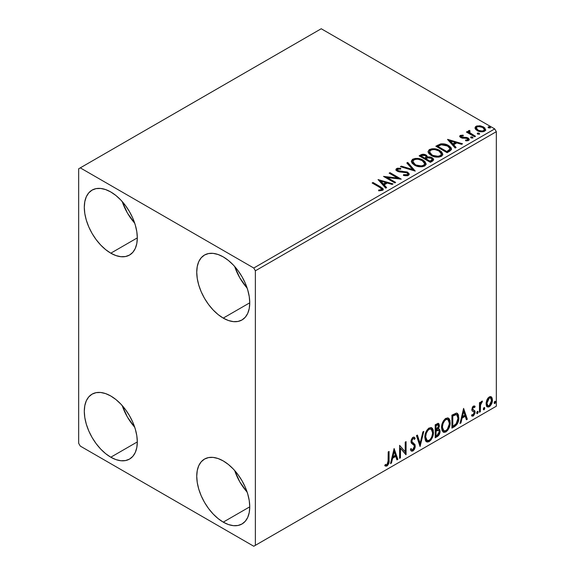 <?xml version="1.0" encoding="UTF-8"?>
<svg xmlns="http://www.w3.org/2000/svg" width="575" height="575" viewBox="0 0 575 575"><rect width="100%" height="100%" fill="white"/><g stroke="black" fill="none" stroke-linecap="round" stroke-linejoin="round"><path stroke-width="0.86" d="M234.672 470.508A37.483 21.642 -120 0 0 247.164 492.15L239.847 481.951L234.672 470.508M223.244 522.136A37.483 21.642 60 0 1 198.756 489.109A37.483 21.642 60 0 1 204.506 459.073A37.483 21.642 60 0 1 223.244 460.927L228.419 464.499L233.393 469.114L237.971 474.583L241.989 480.714L245.281 487.255L247.732 493.961L249.241 500.566L249.751 506.834L223.244 522.136L218.076 518.564L213.102 513.949L208.524 508.48L204.506 502.356L201.207 495.815L198.756 489.109L197.254 482.497L196.743 476.229L197.254 470.551L198.756 465.685L201.207 461.804L204.506 459.073L208.524 457.585L213.102 457.398L218.076 458.527L223.244 460.927A37.483 21.642 60 0 1 247.732 493.961A37.483 21.642 60 0 1 241.989 523.99L237.971 525.478L233.393 525.665L228.419 524.537L223.244 522.136L249.751 506.834L249.241 512.512L247.732 517.385L245.281 521.259L241.989 523.99A37.483 21.642 60 0 1 223.244 522.136M122.223 201.559A37.483 21.642 -120 0 0 134.722 223.201L127.398 212.994L122.223 201.559M110.802 253.187A37.483 21.642 60 0 1 86.315 220.153A37.483 21.642 60 0 1 92.058 190.117A37.483 21.642 60 0 1 110.802 191.978L115.97 195.55L120.944 200.158L125.53 205.634L129.548 211.758L132.839 218.299L135.29 225.005L136.8 231.617L137.31 237.885L110.802 253.187L105.635 249.615L100.661 245L96.075 239.523L92.058 233.4L88.766 226.859L86.315 220.153L84.805 213.541L84.295 207.28L84.805 201.602L86.315 196.729L88.766 192.855L92.058 190.117L96.075 188.629L100.661 188.449L105.635 189.577L110.802 191.978A37.483 21.642 60 0 1 135.29 225.005A37.483 21.642 60 0 1 129.548 255.041L125.53 256.529L120.944 256.709L115.97 255.58L110.802 253.187L137.31 237.885L136.8 243.556L135.29 248.429L132.839 252.303L129.548 255.041A37.483 21.642 60 0 1 110.802 253.187M234.672 266.477A37.483 21.642 -120 0 0 247.164 288.118L239.847 277.919L234.672 266.477M223.244 318.104A37.483 21.642 60 0 1 198.756 285.071A37.483 21.642 60 0 1 204.506 255.034A37.483 21.642 60 0 1 223.244 256.896L228.419 260.468L233.393 265.082L237.971 270.552L241.989 276.676L245.281 283.216L247.732 289.922L249.241 296.535L249.751 302.802L223.244 318.104L218.076 314.532L213.102 309.918L208.524 304.441L204.506 298.317L201.207 291.777L198.756 285.071L197.254 278.458L196.743 272.198L197.254 266.52L198.756 261.647L201.207 257.772L204.506 255.034L208.524 253.553L213.102 253.367L218.076 254.495L223.244 256.896A37.483 21.642 60 0 1 247.732 289.922A37.483 21.642 60 0 1 241.989 319.959L237.971 321.447L233.393 321.626L228.419 320.498L223.244 318.104L249.751 302.802L249.241 308.48L247.732 313.346L245.281 317.228L241.989 319.959A37.483 21.642 60 0 1 223.244 318.104M122.223 405.591A37.483 21.642 -120 0 0 134.722 427.232L127.398 417.033L122.223 405.591M110.802 457.218A37.483 21.642 60 0 1 86.315 424.185A37.483 21.642 60 0 1 92.058 394.155A37.483 21.642 60 0 1 110.802 396.01L115.97 399.582L120.944 404.196L125.53 409.666L129.548 415.79L132.839 422.33L135.29 429.036L136.8 435.649L137.31 441.916L110.802 457.218L105.635 453.646L100.661 449.032L96.075 443.562L92.058 437.431L88.766 430.891L86.315 424.185L84.805 417.572L84.295 411.312L84.805 405.634L86.315 400.761L88.766 396.887L92.058 394.155L96.075 392.668L100.661 392.481L105.635 393.609L110.802 396.01A37.483 21.642 60 0 1 135.29 429.036A37.483 21.642 60 0 1 129.548 459.073L125.53 460.561L120.944 460.747L115.97 459.619L110.802 457.218L137.31 441.916L136.8 447.594L135.29 452.46L132.839 456.342L129.548 459.073A37.483 21.642 60 0 1 110.802 457.218M78.674 168.791L78.674 443.311L80.284 446.092L253.769 546.25L496.326 406.209L255.372 545.323L255.372 270.803L496.326 131.689L496.326 406.209L496.326 131.689L494.716 128.908L253.769 268.022L80.284 167.864L321.231 28.75L494.716 128.908L321.231 28.75L78.674 168.791L78.674 443.311L80.284 446.092L253.769 546.25L255.372 545.323L255.372 270.803L253.769 268.022L80.284 167.864L78.674 168.791M490.798 396.621L491.589 397.145L489.26 396.923L486.932 399.841L486.134 402.78L486.27 405.26L487.212 406.812L488.534 407.057L489.986 406.216L492.25 401.81L492.387 399.165L491.798 397.404L490.885 396.649L489.613 396.743L487.923 398.13L486.932 399.841L486.091 403.693L487.377 406.927L489.26 406.748C491.395 404.944 492.452 402.708 492.43 400.027L491.136 396.764M479.457 412.239L480.319 411.736L480.599 404.491L482.339 401.12L481.311 401.666L480.319 403.65L480.319 402.248L479.457 402.752L479.457 412.239L480.319 411.736L480.456 405.217L482.482 401.163L481.828 401.213L480.319 403.65L480.319 402.248L479.457 402.752L479.457 412.239M473.879 407.05L472.873 406.805L474.627 407.538L475.13 406.432L474.332 405.907L475.13 406.432L473.462 406.043L472.743 406.683L471.831 409.853L472.298 411.046L474.066 411.923L474.202 413.281L473.211 414.848L472.025 414.532L471.529 415.696L472.513 416.199L473.512 415.818L475.029 413.173L474.849 410.859L473.067 409.86L472.679 408.94L473.326 407.316L474.627 407.538L475.13 406.432L473.462 406.043L471.816 409.486L472.097 410.787L474.066 411.923L474.267 412.706L473.211 414.848L472.025 414.532L471.529 415.696L471.902 416.048M454.537 426.628L457.283 423.991L458.728 419.585L458.469 415.006L457.52 413.497L456.643 413.109L451.921 415.15L451.921 428.138L454.537 426.628L453.891 426.255L451.921 427.39L453.891 426.255L454.537 426.628C457.535 424.422 458.972 421.482 458.843 417.809L457.269 413.324L456.306 413.094L451.921 415.15L451.921 428.138L454.537 426.628M435.203 437.791L438.574 435.555L439.738 433.435L440.105 431.272L439.674 429.525L438.33 428.979L439.322 426.42L439.034 423.983L437.863 423.43L435.203 424.803L435.203 437.791L437.446 436.49C439.207 435.167 440.091 433.428 440.105 431.272L439.278 429.144L438.33 428.979L439.379 425.608L438.603 423.523L435.203 424.803L435.203 437.791M420.066 446.531L423.811 431.379L422.869 431.926L420.138 443.354L417.4 435.081L416.458 435.627L420.066 446.531L423.811 431.379L422.869 431.926L420.138 443.354L417.4 435.081L416.458 435.627L420.066 446.531M400.459 457.851L400.459 448.191L406.079 454.602L406.079 441.622L405.217 442.118L405.217 451.799L399.596 445.366L399.596 458.347L400.459 457.851L399.596 457.607L400.459 457.851L400.459 448.191L405.885 454.717L406.079 441.622L405.217 442.118L405.217 451.799L399.596 445.366L399.596 458.347L400.459 457.851M384.891 465.671L387.011 465.944L386.371 465.57L388.06 463.328L388.427 459.835C388.772 461.991 388.089 463.903 386.371 465.57L387.011 465.944C388.729 464.277 389.419 462.365 389.067 460.208L388.427 459.835L388.427 451.813L388.427 459.835L389.067 460.208L389.067 451.44L388.204 451.936L388.053 462.947L387.004 464.614L385.329 464.42L384.891 465.671L385.818 466.167L387.011 465.944L388.851 463.213L389.067 451.44L388.204 451.936L388.204 460.575L387.004 464.614L385.329 464.42L384.891 465.671L385.322 465.966M394.112 448.529L390.511 463.594L391.453 463.048L392.61 458.217L395.765 456.399L396.923 459.892L397.864 459.346L394.112 448.529L390.511 463.594L391.453 463.048L392.61 458.217L395.765 456.399L396.923 459.892L397.864 459.346L394.112 448.529M413.763 438.574L412.34 438.265L413.763 438.574L414.489 439.429L415.164 438.243L414.266 437.216L412.994 437.295L410.981 441.485L411.427 443.21L414.158 445.467L414.446 446.574L412.872 449.686L411.98 449.715L411.111 448.536L410.406 449.6L411.47 451.088L412.936 450.98L414.367 449.442L415.164 447.393L414.985 444.511L412.261 442.189L411.844 440.932L412.728 438.811L413.727 438.56L414.489 439.429L415.164 438.243L413.727 437.072L412.476 437.69L411.096 440.371L411.089 442.448L414.014 445.258L414.438 446.804L414.043 448.292L412.872 449.686L411.75 449.542L411.111 448.536L410.406 449.6L410.909 450.534L411.643 451.167L412.936 450.98L411.168 450.843M424.824 437.345L425.392 440.428L427.254 442.06L429.158 441.614L431.07 439.839L432.443 437.345L433.413 433.493L433.234 430.093L432.429 428.404L431.027 427.527L428.591 428.339L426.736 430.474L425.327 433.787L424.824 437.345L426.6 441.816L429.158 441.614C432.091 439.077 433.528 435.965 433.471 432.292L431.696 427.771L429.094 428.001C426.183 430.567 424.76 433.679 424.824 437.345M441.543 427.692L442.118 430.776L443.972 432.407L445.884 431.954L447.796 430.186L449.161 427.692L450.139 423.84L449.959 420.44L449.154 418.751L447.745 417.874L445.309 418.679L443.462 420.821L442.046 424.134L441.543 427.692L443.325 432.163L445.884 431.954C448.809 429.417 450.247 426.312 450.196 422.639L448.421 418.118L445.812 418.348C442.901 420.907 441.478 424.027 441.543 427.692M463.601 408.408L459.993 423.473L460.934 422.934L462.092 418.104L465.254 416.278L466.404 419.772L467.346 419.232L463.601 408.408L459.993 423.473L460.934 422.934L462.092 418.104L465.254 416.278L466.404 419.772L467.346 419.232L463.601 408.408M476.718 412.908L477.128 413.648L477.753 413.288L477.983 411.456L477.279 411.527L476.761 412.505L477.437 413.569L478.163 412.074L477.437 411.405L476.718 412.908M483.352 409.077L483.762 409.817L484.38 409.457L484.617 407.632L483.906 407.697L483.388 408.681L484.071 409.745L484.79 408.243L484.071 407.582L483.352 409.077M494.162 402.831L494.572 403.578L495.197 403.219L495.427 401.386L494.723 401.458L494.205 402.435L494.881 403.499L495.607 402.004L494.881 401.336L494.162 402.831M475.108 128.441L475.856 129.612L477.962 130.999L482.806 131.797L484.588 131.215L485.588 130.187L484.797 127.887L480.815 125.911L476.869 125.954L475.475 126.759L475.007 127.866L477.185 130.604C479.493 131.963 481.965 132.171 484.588 131.215L485.681 129.677L483.525 126.946L479.766 125.745L476.086 126.306L475.108 128.441L475.007 127.858M474.641 136.792L475.503 136.297L469.638 132.588L469.222 131.689L470.048 131.122L469.588 130.381L468.266 130.971L468.496 132.25L467.288 131.553L466.418 132.049L474.641 136.792L475.503 136.297L470.055 132.99L469.588 130.381L468.172 131.337L468.496 132.25L467.288 131.553L466.418 132.049L474.641 136.792M461.344 136.721L461.617 137.842L461.344 135.98L463.321 135.837L463.119 135.139L463.119 135.815L463.119 135.139L460.108 135.542L459.698 136.304L460.438 137.389L462.336 138.194L466.275 138.194L467.662 138.834L467.525 139.897L465.477 140.084L465.743 140.81L468.007 140.688L469.207 139.847L468.805 138.539L467.367 137.662L461.438 136.979L461.186 136.103L463.321 135.837L463.119 135.139L460.28 135.427L460.28 136.167L461.761 135.829M449.715 151.182L451.49 149.471L451.195 147.883L449.485 146.129L446.128 144.426L440.644 143.901L435.857 146.201L447.106 152.691L449.715 151.182L451.548 149.018L448.543 145.532C446.365 144.124 443.735 143.585 440.644 143.901L435.857 146.201L447.106 152.691L449.715 151.182M423.437 154.977L420.728 155.674C422.524 154.74 424.314 154.776 426.104 155.789L426.104 155.049C424.314 154.035 422.524 153.999 420.728 154.934L420.728 155.674L419.779 156.228L420.728 155.674L420.728 154.934L419.139 155.854L430.38 162.344L433.607 160.022L433.421 158.858L432.091 157.672L429.935 156.925L427.441 157.04L426.722 155.473L424.177 154.337L421.942 154.395L419.139 155.854L430.38 162.344L432.63 161.05L433.665 159.67L432.091 157.672L427.477 156.745M415.243 171.084L407.747 162.43L406.805 162.969L412.606 169.474L401.336 166.132L400.394 166.671L415.243 171.084L407.747 162.43L406.805 162.969L412.606 169.474L401.336 166.132L400.394 166.671L415.243 171.084M395.643 182.404L387.277 177.574L401.264 179.156L390.015 172.665L389.153 173.161L397.541 178.006L383.532 176.41L394.773 182.9L395.643 182.404L387.277 177.574L401.264 179.156L390.015 172.665L389.153 173.161L397.541 178.006L383.532 176.41L394.773 182.9L395.643 182.404M379.622 187.306L381.685 189.218L380.981 189.815L378.637 190.059L379.062 190.807L382.634 190.239L383.238 189.427L382.871 188.442L373.01 182.483L372.14 182.987L379.622 187.306C381.261 187.946 381.829 188.737 381.318 189.671L378.637 190.059L379.062 190.807L382.483 190.332L383.252 189.297L380.6 186.868L373.01 182.483L372.14 182.987L379.622 187.306M378.055 179.572L385.696 188.147L386.637 187.601L384.186 184.855L387.342 183.03L392.1 184.446L393.041 183.899L378.055 179.572L385.696 188.147L386.637 187.601L384.186 184.855L387.342 183.03L392.1 184.446L393.041 183.899L378.055 179.572M408.401 175.368L409.148 173.751L407.172 171.961L399.237 171.084L397.634 170.329L397.785 169.179L400.732 169.143L400.717 168.353L397.548 168.188L396.017 169.158L396.463 170.595L398.252 171.63L406.856 172.73L407.74 173.708L407.344 174.635L403.549 174.671L403.42 175.411L407.272 175.763L408.401 175.368L409.213 174.196L407.732 172.241L398.073 170.66L397.361 169.762L397.785 169.179L400.732 169.143L400.717 168.353L396.642 168.511L395.931 169.56L397.253 171.185L399.409 171.918L406.856 172.73L407.768 173.902L407.186 174.735L403.549 174.671L403.42 175.411L408.401 175.368M414.431 165.118L417.953 166.498L422.158 166.772L425.098 165.686L426.053 163.738L424.796 161.388L422.503 159.807L419.477 158.693L415.229 158.42L412.498 159.361L411.355 161.129L412.095 163.192L414.431 165.118C417.594 166.994 420.993 167.282 424.63 166.002L426.061 163.925L423.027 160.094C419.836 158.19 416.408 157.895 412.742 159.21L411.348 161.302L414.431 165.118M431.149 155.466L434.678 156.838L438.876 157.119L441.823 156.033L442.779 154.086L441.521 151.735L439.221 150.154L436.195 149.04L431.954 148.767L429.216 149.708L428.073 151.477L428.821 153.539L431.149 155.466C434.312 157.334 437.712 157.629 441.348 156.343L442.786 154.272L439.746 150.442C436.562 148.537 433.133 148.242 429.46 149.558L428.066 151.649L431.149 155.466M447.537 139.459L455.177 148.027L456.119 147.487L453.668 144.735L456.83 142.916L461.588 144.325L462.53 143.786L447.681 139.373L455.177 148.027L456.119 147.487L453.668 144.735L456.83 142.916L461.588 144.325L462.53 143.786L447.537 139.459M470.846 137.734L470.889 136.958L471.284 138.007L472.988 137.813L472.549 137.087L471.292 136.828L470.666 137.188L471.105 137.914L473.009 137.691M477.48 133.903L477.523 133.134L477.911 134.176L479.615 133.982L479.176 133.256L477.918 133.005L477.3 133.364L477.739 134.09L479.643 133.867M488.29 127.657L488.333 126.888L488.721 127.938L490.432 127.743L489.993 127.017L488.736 126.759L488.11 127.118L488.549 127.844L490.453 127.621M451.195 148.623L448.148 146.05L443.907 144.605L440.644 144.648L437.561 145.957L437.561 145.216L437.561 145.957L440.644 144.648L440.644 143.901L440.644 144.648C443.735 144.325 446.365 144.864 448.543 146.273L448.543 145.532L448.543 146.273L451.512 149.392M383.238 189.879L381.132 187.924L372.787 183.36L373.01 182.483L373.01 183.231L380.6 187.615L380.6 186.868L380.6 187.615L383.173 189.657M381.692 189.757L380.981 190.555L378.637 190.799L380.592 190.648L380.592 189.908L380.592 190.648L381.318 190.411L381.318 189.671L381.318 190.411L381.699 189.836L381.699 189.096L381.318 189.671M378.796 180.413L392.193 184.388L378.796 180.413M384.186 185.596L384.186 184.855L384.186 185.596L386.199 187.853L384.186 185.596M380.837 181.844L383.403 184.719L385.818 183.317L385.818 182.577L385.818 183.317L383.403 184.719L383.403 183.978L383.403 184.719L380.837 181.844L380.837 181.096L385.818 182.577L383.403 183.978L380.837 181.096L380.837 181.844M384.883 177.193L397.541 178.746L397.541 178.006L397.541 178.746L384.883 177.193M389.793 173.535L390.015 172.665L390.015 173.406L399.934 179.134L389.793 173.535M387.277 178.315L387.277 177.574L387.277 178.315L394.996 182.771L387.277 178.315M407.761 174.728L406.999 175.569L405.382 175.734L403.549 175.44L403.549 174.671L403.549 175.418L407.186 175.483L407.768 173.902M396.003 169.927L396.642 168.511L396.642 169.251L400.717 169.093L400.717 168.353L400.717 169.143L397.548 168.928L395.931 170.272M397.785 169.927L398.073 171.4L398.073 170.66L398.073 171.4L400.049 171.939L400.049 171.192L400.049 171.939L402.234 171.968L402.234 171.228L402.234 171.968L407.732 172.982L407.732 172.241L407.732 172.982L409.163 174.541M409.148 174.491L408.228 173.312L406.547 172.471L398.978 171.767L397.634 171.07L397.418 170.272M401.242 166.923L401.336 166.132L401.336 166.872L412.606 170.214L412.606 169.474L412.606 170.214L401.242 166.923M407.244 163.458L407.747 162.43L407.747 163.171L414.64 170.904L407.747 163.171L407.244 163.458M411.377 161.69L412.742 159.958L412.742 159.21L412.742 159.958C416.408 158.635 419.836 158.93 423.027 160.835L423.027 160.094L423.027 160.835L426.032 164.285M413.899 159.447L411.901 160.619L411.355 161.87M426.053 164.479L424.796 162.136L421.949 160.281L418.097 159.196L414.661 159.253M424.472 163.609L424.58 163.968M424.616 164.457L424.134 165.557L422.532 166.484L418.104 166.47L414.518 164.867L413.339 163.724L412.821 162.164M412.821 161.553L412.821 162.294L415.294 165.363L415.294 164.615L415.294 165.363C417.809 166.858 420.526 167.102 423.444 166.089L423.444 165.348C420.526 166.362 417.809 166.118 415.294 164.615L412.821 161.553L413.935 159.857C416.889 158.837 419.628 159.088 422.158 160.59L424.623 163.588L423.444 166.089L424.623 163.588M427.441 157.04L426.104 155.049L427.441 157.78L427.441 157.04L427.441 157.78L432.091 158.412L432.091 157.672L432.091 158.412L433.607 160.022M433.615 160.058L432.637 158.772L431.099 157.96L427.441 157.78M433.421 159.598L433.083 159.167M428.67 157.6L428.044 157.665M427.441 157.227L426.427 155.99L424.17 155.077M432.206 160.159L430.093 161.92L425.91 159.505L425.91 158.765L427.857 157.794L431.228 158.175L432.206 159.426L431.085 160.612L431.085 161.352L432.206 160.166L432.206 159.426L430.093 161.18L430.093 161.92L431.085 161.352L431.085 160.612L430.093 161.18L425.91 158.765L425.91 159.505L430.093 161.92L430.093 161.18L425.91 158.765L427.857 157.794L429.647 157.658L431.43 158.298L432.206 159.412M431.854 160.813L431.494 161.093M426.233 157.457L424.76 158.844L421.159 156.759L421.159 156.019L422.05 155.502L425.263 155.559L426.233 156.759L425.198 157.845L425.198 158.585L426.233 157.507L426.233 156.759M425.198 157.845L424.76 158.844L425.198 157.845L424.76 158.103L421.159 156.019L421.159 156.759L424.76 158.844L424.76 158.103L421.159 156.019L423.214 155.092L424.918 155.379L426.233 156.716L425.198 157.845M428.102 152.03L429.46 149.558L429.46 150.298C433.133 148.982 436.562 149.277 439.746 151.182L439.746 150.442L439.746 151.182L442.75 154.632M430.618 149.795L428.627 150.966L428.073 152.217M442.779 154.826L441.521 152.476L438.675 150.628L434.822 149.543L431.387 149.601M441.19 153.956L441.305 154.316M441.341 154.804L440.853 155.904L439.257 156.831L434.822 156.81L431.243 155.207L430.064 154.071L429.547 152.512M429.539 151.901L429.539 152.641L432.012 155.703L432.012 154.963L432.012 155.703C434.527 157.205 437.252 157.449 440.17 156.436L440.17 155.696C437.252 156.709 434.527 156.465 432.012 154.963L429.539 151.901L430.653 150.204C433.607 149.184 436.353 149.428 438.883 150.938L441.341 153.935L440.17 156.436L441.341 153.935M436.504 146.567L437.561 145.957L436.504 146.567M450.017 149.414L449.693 150.341L448.32 151.383M447.745 151.728L447.745 150.988L446.818 151.527L446.818 152.267L447.745 151.728L449.772 150.226L449.772 149.486L446.818 152.267L437.877 147.107L446.818 152.267L446.818 151.527L437.877 146.366L437.877 147.107L437.877 146.366L441.248 144.785L447.673 146.028L450.017 148.709L449.772 150.226L450.017 148.709M448.284 140.293L461.682 144.275L448.284 140.293M453.668 145.482L453.668 144.735L453.668 145.482L455.68 147.739L453.668 145.482M450.318 141.723L452.884 144.598L455.307 143.204L455.307 142.463L455.307 143.204L452.884 144.598L452.884 143.858L452.884 144.598L450.318 141.723L450.318 140.983L455.307 142.463L452.884 143.858L450.318 140.983L450.318 141.723M466.605 140.875L467.525 140.645L467.525 139.897L465.477 140.084L465.743 140.81L468.632 140.429L469.279 139.524L468.086 138L468.086 138.748L466.526 138.173L468.086 138.748L468.086 138L466.526 137.432L466.526 138.173L464.284 138.144L466.526 138.173L466.526 137.432L464.284 137.396L464.284 138.144L463.428 138.194L462.573 138.151L464.284 138.144L464.284 137.396L462.573 137.411L462.573 138.151L462.056 138.036L462.573 138.151L462.573 137.411L461.617 137.102L461.617 137.842L461.287 137.597L461.344 135.98M469.214 139.912L468.086 138.748L469.2 139.869M459.777 136.649L460.28 135.427L459.691 136.261L460.791 137.619L467.259 138.525L467.525 140.645L467.856 140.314L466.548 140.882M467.87 139.933L467.899 139.373L467.525 139.897M462.379 135.829L460.575 136.031L459.756 136.699M470.889 136.958L470.889 137.705L472.549 137.827L472.549 137.087L470.637 137.317M472.765 138.043L472.549 137.087L472.808 138.014M472.83 138.036L470.817 137.756M472.183 137.662L471.752 137.576M467.065 132.423L467.288 131.553L467.288 132.293L468.496 132.99L468.496 132.25L468.496 132.99L467.065 132.423M468.244 131.747L468.647 130.597L468.647 131.337L469.588 131.122L469.588 130.381L469.638 131.208L468.187 131.927M469.222 132.494L469.516 131.265M469.516 132.006L470.055 133.738L470.055 132.99L470.055 133.738L472.743 135.441L472.743 134.701L472.743 135.441L474.864 136.663L470.357 133.968L469.222 132.437M477.523 133.134L477.523 133.874L479.176 133.997L479.176 133.256L477.272 133.493M479.399 134.212L479.176 133.256L479.435 134.183M479.464 134.212L477.444 133.925M478.817 133.831L478.378 133.745M476.876 126.694L475.051 128.225L476.086 126.306L476.086 127.046L479.766 126.486L479.766 125.745L479.766 126.486L483.525 127.686L483.525 126.946L483.525 127.686L485.638 130.036M485.638 130.043L484.797 128.627L482.713 127.269L477.681 126.5M484.308 129.928L484.035 131.021L483.28 131.524L480.693 131.754L477.537 130.518L476.395 128.426M476.359 127.981L476.359 128.721L478.055 130.856L478.055 130.108L478.055 130.856C479.758 131.883 481.598 132.056 483.575 131.373L483.575 130.633C481.598 131.316 479.758 131.136 478.055 130.108L476.359 127.981L477.092 126.888C479.104 126.234 480.959 126.421 482.669 127.449L484.344 129.497L483.575 131.373L484.344 129.497M488.333 126.888L488.333 127.628L489.993 127.758L489.993 127.017L488.082 127.247M490.209 127.973L489.993 127.017L490.252 127.945M490.274 127.966L488.261 127.686M489.627 127.593L489.196 127.499M385.818 182.577L383.403 183.978L380.837 181.096L385.818 182.577M422.158 160.59L424.113 162.236L424.594 163.904L423.646 165.226L421.461 165.959L416.142 165.061L413.863 163.573L412.836 161.827L413.562 160.109L415.948 159.253L418.233 159.275L422.158 160.59M438.883 150.938L440.831 152.576L441.341 154.064L440.551 155.444L438.179 156.307L432.86 155.401L430.582 153.92L429.561 152.167L430.28 150.456L432.666 149.601L434.952 149.622L438.883 150.938M437.877 146.366L441.248 144.785L444.748 144.85L448.902 146.877L449.966 149.09L446.818 151.527L437.877 146.366M455.307 142.463L452.884 143.858L450.318 140.983L455.307 142.463M482.669 127.449L484.344 129.411L483.827 130.468L482.224 131.042L478.637 130.41L477.085 129.404L476.359 128.067L476.833 127.061L478.465 126.493L482.669 127.449M384.682 465.599L386.371 465.57L384.977 465.736M393.968 449.14L397.224 458.972L397.864 459.346L396.714 459.267L397.224 458.972L393.968 449.14M395.126 456.025L395.765 456.399L395.126 456.025L391.963 457.851L392.61 458.217L391.963 457.851L390.813 462.674L391.453 463.048L390.72 462.731L391.963 457.851L395.126 456.025M393.544 451.246L392.337 456.306L392.977 456.672L392.337 456.306L393.544 451.246L394.184 451.619L395.399 455.278L392.977 456.672L394.184 451.619L393.544 451.246M399.596 445.438L405.217 451.799L399.596 445.438M405.44 441.988L405.44 454.178L405.44 441.988M405.526 454.279L406.079 454.602L405.526 454.279M399.819 447.817L400.459 448.191L399.819 447.817L399.819 457.477L399.819 447.817M410.873 448.895L411.98 449.715M414.518 437.87L414 438.783L414.518 437.87M411.844 440.932L412.979 438.632L412.34 438.265L411.204 440.558L412.368 442.304L411.844 440.932M413.439 442.987L411.729 441.938L413.439 442.987L412.793 442.613L414.661 445.726L415.308 446.092L413.439 442.987M412.936 450.98L415.308 446.092L414.661 445.726L412.289 450.606L412.936 450.98M410.996 450.793L412.059 450.728L413.303 449.693L414.632 446.358L414.108 443.735L411.24 440.996L411.643 438.977L413.08 438.186M412.821 450.225L413.303 449.693M414.518 444.612L414.345 444.144M411.592 449.442L410.751 448.716M416.968 435.332L419.491 442.98L420.138 443.354L419.491 442.98L416.968 435.332M422.963 431.868L419.714 445.467L422.963 431.868M431.372 427.62L432.831 431.918L433.471 432.292L432.831 431.918C432.882 435.598 431.444 438.703 428.519 441.241L429.158 441.614L428.519 441.241L426.291 441.6M425.845 441.377L428.519 441.241L431.185 438.258L432.594 434.377L432.587 429.712M426.966 440.27L425.867 439.552L425.234 438.207L425.486 433.457L427.685 429.554L429.288 428.619L430.639 428.864M431.2 429.187L428.49 428.936L431.2 429.187L432.608 432.788C432.659 435.749 431.502 438.258 429.13 440.299L427.11 440.45L425.687 436.842L425.047 436.475L426.47 440.076L427.11 440.45M425.687 436.842C425.637 433.895 426.779 431.387 429.13 429.309L428.49 428.936C426.14 431.013 424.99 433.528 425.047 436.475L425.687 436.842L426.298 433.298L427.951 430.323L429.532 429.115L431.279 429.23L432.414 431.034L432.594 433.27L431.789 436.863L430.668 438.862L429.13 440.299L427.606 440.637L426.513 439.918L425.687 436.842M438.251 423.401L438.739 425.241L439.379 425.608L438.739 425.241L438.258 427.57M438.078 424.903L437.438 424.53L436.317 424.753L436.964 425.119L436.317 424.753L435.426 425.27L436.066 425.637L438.078 424.903L438.481 426.686L437.683 428.619L438.33 428.979L437.69 428.612L436.066 429.798L435.426 429.432L435.426 425.27L437.503 424.573M438.919 429.015L439.458 430.905L440.105 431.272L439.458 430.905C439.451 433.054 438.567 434.793 436.806 436.123L437.446 436.49L436.806 436.123L435.203 437.05L437.927 435.182L439.307 432.321L439.437 430.402L438.833 428.921M438.164 427.786L438.739 425.241L438.107 423.25M438.703 424.63L438.588 424.084M438.646 430.33L437.237 429.87L437.877 430.237L437.237 429.87L435.857 430.51L436.504 430.876L435.426 430.761L436.066 431.135L438.646 430.33L439.235 431.775L437.058 435.39L436.066 435.958L435.426 435.591L435.426 430.761L437.388 429.848L438.409 430.416M438.517 426.132L436.066 429.798L436.066 425.637L435.426 425.27L435.426 429.432L436.066 429.798L436.066 425.637L437.934 424.846L438.517 426.132M436.066 435.958L436.066 431.135L435.426 430.761L435.426 435.591L436.066 435.958L436.066 431.135L438.459 430.244L439.156 431.077L439.048 432.982L438.114 434.621L436.066 435.958M448.098 417.96L449.549 422.266L450.196 422.639L449.549 422.266C449.607 425.946 448.169 429.051 445.237 431.588L445.884 431.954L445.237 431.588L443.016 431.947M443.217 432.012L445.747 431.25L447.911 428.605L449.312 424.717L449.312 420.059M443.692 430.61L442.592 429.899L441.952 428.555L442.376 423.272L444.806 419.556L446.013 418.967L447.357 419.204M447.925 419.527L445.208 419.283L447.925 419.527L449.327 423.135C449.384 426.097 448.227 428.598 445.855 430.639L443.835 430.79L442.412 427.189L441.765 426.815L443.188 430.423L443.835 430.79M442.412 427.189C442.355 424.242 443.505 421.734 445.855 419.657L445.208 419.283C442.865 421.36 441.715 423.868 441.765 426.815L442.412 427.189L443.023 423.646L444.676 420.67L446.257 419.455L448.004 419.577L449.14 421.382L449.283 424.098L447.393 429.209L445.855 430.639L444.331 430.984L443.232 430.265L442.412 427.189M456.938 413.181L458.203 417.443L458.843 417.809L458.203 417.443C458.332 421.116 456.895 424.055 453.891 426.255L456.255 424.206L457.858 420.462L458.081 415.718L456.881 413.123M456.744 414.762L455.206 414.216L455.846 414.582L455.206 414.216L452.712 415.287L453.359 415.653L452.144 415.61L452.791 415.984L455.846 414.582L456.744 414.762L457.98 418.312L456.033 424.098L452.791 426.305L452.144 425.931L452.791 426.305L452.791 415.984L452.144 415.61L452.144 425.931L452.144 415.61L454.904 414.266L456.227 414.467M463.457 409.019L466.706 418.859L467.346 419.232L466.203 419.153L466.706 418.859L463.457 409.019M464.607 415.912L465.254 416.278L464.607 415.912L461.452 417.73L462.092 418.104L461.452 417.73L460.295 422.56L460.934 422.934L460.201 422.611L461.452 417.73L464.607 415.912M463.026 411.132L461.818 416.185L462.465 416.559L461.818 416.185L463.026 411.132L463.673 411.499L464.88 415.164L462.465 416.559L463.673 411.499L463.026 411.132M475.13 406.432L474.648 406.043M474.49 406.058L474.03 407.071L474.49 406.058M473.52 407.179L472.873 406.805L472.039 408.566L472.679 408.94L473.52 407.179L474.627 407.538M474.001 410.241L472.039 408.566L472.873 409.709M474.849 410.859L474.21 410.485L474.49 411.786L475.13 412.16L474.849 410.859L472.887 409.68M471.529 415.696L473.311 415.955L475.13 412.16L474.49 411.786L472.664 415.581L473.311 415.955L471.622 415.804M473.189 411.362L474.066 411.923M473.419 411.549L472.291 411.039M472.097 410.787L473.139 411.477M472.197 411.003L473.225 411.384M471.637 415.811L472.873 415.452L474.044 413.871L474.49 411.786L473.987 410.227M472.247 409.307L472.247 407.61L473.52 406.784M477.875 411.369L477.437 411.405M477.487 411.384L478.163 412.074L477.516 411.7L476.797 413.202L477.437 413.569L476.754 413.224M477.013 413.605L477.437 413.569M476.718 413.238L477.48 411.348M479.679 402.622L480.319 403.65L479.679 402.622M480.923 402.177L481.663 401.328L481.433 402.04L482.073 402.407L480.98 402.133M480.118 403.528L479.816 404.843L480.456 405.217L479.816 404.843L479.679 408.178L480.319 408.552L479.679 408.178L479.679 411.369L480.319 411.736L479.457 411.499L479.679 408.178M479.687 407.373L480.175 403.377M484.509 407.538L484.071 407.582M484.114 407.553L484.79 408.243L484.15 407.876L483.431 409.371L484.071 409.745L483.381 409.393M483.64 409.781L484.071 409.745M483.345 409.407L484.107 407.524M491.589 397.145L490.949 396.772L491.79 399.661L492.43 400.027L491.79 399.661C491.812 402.335 490.755 404.577 488.621 406.374L489.26 406.748L487.075 406.698M486.565 406.439L488.254 406.561L490.216 404.843M490.583 404.232L491.79 399.661L490.741 396.563M487.593 405.44L486.443 404.009L486.608 400.789L488.074 398.13L489.16 397.505L490.051 397.72M490.561 398.001L488.621 397.72L490.561 398.001L491.567 400.538L489.26 405.583L487.887 405.677L486.953 403.197L486.313 402.831L487.248 405.303L487.887 405.677M486.953 403.197L489.26 398.087L488.621 397.72L486.313 402.831L486.953 403.197L488.225 399.079L489.533 397.957L490.698 398.087L491.56 400.861L490.295 404.62L488.987 405.713L487.816 405.634L486.953 403.197M495.319 401.3L494.881 401.336M494.931 401.314L495.607 402.004L494.96 401.63L494.241 403.125L494.881 403.499L494.198 403.154M494.457 403.535L494.881 403.499M494.155 403.168L494.917 401.278M395.399 455.278L392.977 456.672L394.184 451.619L395.399 455.278M452.791 415.984L456.399 414.618L457.535 415.696L457.98 418.312L457.578 421.223L456.543 423.459L452.791 426.305L452.791 415.984M464.88 415.164L462.465 416.559L463.673 411.499L464.88 415.164M253.769 268.022L494.716 128.908L496.326 131.689L255.372 270.803L253.769 268.022M255.372 545.323L496.326 406.209L255.372 545.323M397.361 169.762L397.361 170.509M426.061 163.925L426.061 164.666M442.786 154.272L442.786 155.013M485.681 129.677L485.681 130.417M426.6 441.816L425.96 441.449M474.231 407.186L473.584 406.812M473.168 409.925L472.528 409.558M487.377 406.927L486.738 406.554"/></g></svg>
